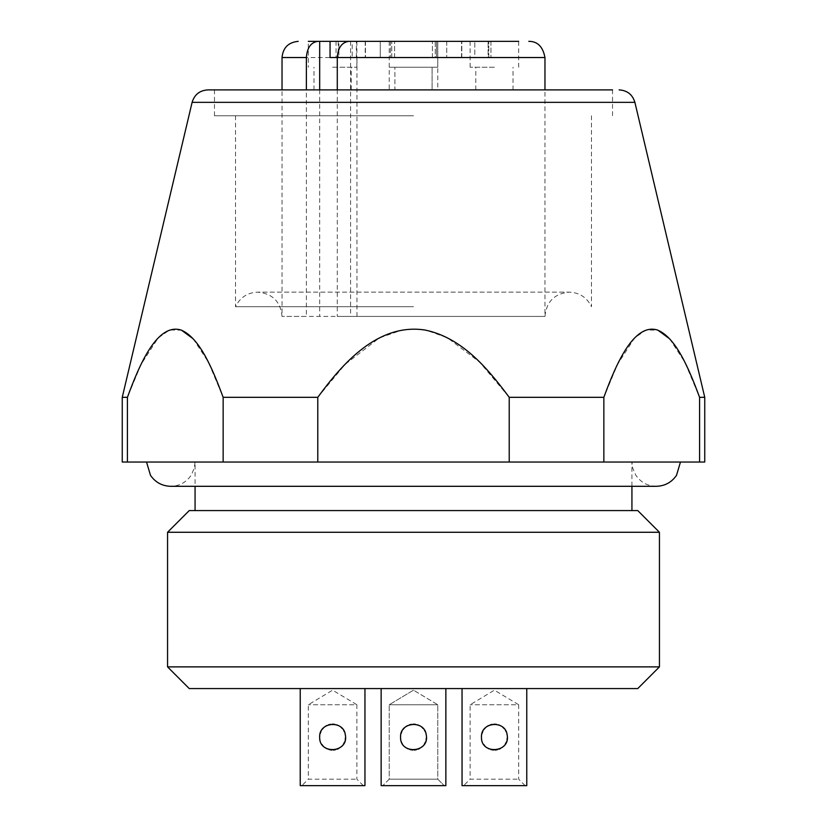 <?xml version="1.0" encoding="UTF-8"?>
<svg xmlns="http://www.w3.org/2000/svg" width="827" height="827" viewBox="0 0 827 827"><rect width="100%" height="100%" fill="white"/><g stroke="black" fill="none" stroke-linecap="round" stroke-linejoin="round"><path stroke-width="0.62" stroke-dasharray="4.13 3.1" d="M494.401 67.235L470.129 67.235L494.401 67.235M494.401 89.895L513.009 89.895L494.401 89.895M432.107 67.235L394.892 67.235L432.107 67.235L394.892 67.235L432.107 67.235L432.107 89.895L394.892 89.895L432.107 89.895L394.892 89.895L394.892 67.235L394.892 89.895L432.107 89.895L432.107 67.235M413.5 115.78L214.482 115.78L413.5 115.78M413.5 306.714L235.519 306.714L413.5 306.714M669.632 338.812L684.766 362.081L699.58 397.322L699.58 462.045L603.855 462.045L603.855 397.322L617.542 364.325L634.629 337.933L646.073 329.983L657.91 330.18M699.58 462.045L704.749 462.045M122.251 462.045L127.42 462.045L127.42 397.322L141.107 364.325L158.195 337.933L169.638 329.983L181.475 330.18M193.198 338.812L208.342 362.081L223.145 397.322L223.145 462.045L127.42 462.045M223.145 462.045L317.775 462.045L317.775 397.322L345.148 364.325L379.324 337.933L402.211 329.983L413.5 329.022L426.598 330.314L447.49 337.84L479.608 362.081L509.225 397.322L509.225 462.045L317.775 462.045M509.225 462.045L603.855 462.045M413.5 462.045L146.524 462.045L413.5 462.045M509.225 397.322L603.855 397.322M699.58 397.322L704.749 397.322M122.251 397.322L127.42 397.322M223.145 397.322L317.775 397.322M612.518 89.895L214.482 89.895L612.518 89.895L612.518 115.78M437.772 704.749L389.228 704.749L437.772 704.749L389.228 704.749L437.772 704.749L413.5 690.163L437.772 704.749L437.772 779.179L389.228 779.179L437.772 779.179L389.228 779.179L382.756 785.65L444.244 785.65L382.756 785.65L444.244 785.65L382.756 785.65L389.228 779.179L389.228 704.749L389.228 779.179L437.772 779.179L444.244 785.65L437.772 779.179L437.772 704.749M363.342 785.65L356.871 779.179L356.871 704.749L308.326 704.749L356.871 704.749L332.599 690.163L308.326 704.749L308.326 779.179L356.871 779.179L308.326 779.179L301.855 785.65L363.342 785.65L301.855 785.65M525.145 785.65L518.674 779.179L518.674 704.749L470.129 704.749L518.674 704.749L494.401 690.163L470.129 704.749L470.129 779.179L518.674 779.179L470.129 779.179L463.658 785.65L525.145 785.65L463.658 785.65M400.557 737.105L401.167 741.033L402.997 744.672L401.167 741.033L400.557 737.105C399.823 755.051 429.658 752.901 426.308 735.203C424.892 719.8 399.72 721.568 400.557 737.105L400.557 737.105M408.104 748.869L410.047 749.582L408.104 748.869M412.663 750.027L414.348 750.027L412.663 750.027M416.27 749.748L418.235 749.159L416.27 749.748M419.713 748.466L421.656 747.153L419.713 748.466M422.783 746.13L424.427 744.052L422.783 746.13M425.44 742.098L426.143 739.865L425.44 742.098M426.443 737.291L426.35 735.523L426.443 737.291M425.998 733.756L425.295 731.771L425.998 733.756M424.592 730.437L423.186 728.525L424.592 730.437M421.873 727.243L419.899 725.858L421.873 727.243M417.687 724.865L415.588 724.338L417.687 724.865M413.314 724.163L411.339 724.349L413.314 724.163M409.468 724.814L407.577 725.599L409.468 724.814M406.067 726.509L404.341 727.967L406.067 726.509M403.173 729.311L401.912 731.337L403.173 729.311M401.002 733.756L400.619 735.875L401.002 733.756M319.656 737.053L320.266 741.033L322.096 744.672M322.871 745.644L325.052 747.629M327.203 748.869L329.146 749.582M331.761 750.027L333.446 750.027M335.369 749.748L337.333 749.159M338.812 748.466L340.755 747.153M341.882 746.13L343.525 744.052M344.539 742.098L345.241 739.865M345.541 737.291L345.448 735.523M345.097 733.756L344.394 731.771M343.691 730.437L342.285 728.525M340.972 727.243L338.998 725.858M336.785 724.865L334.687 724.338M332.413 724.163L330.438 724.349M328.567 724.814L326.665 725.599M325.166 726.509L323.44 727.967M322.261 729.311L321.01 731.337M320.101 733.756L319.708 735.875M481.459 737.053L482.069 741.033L483.898 744.672M484.674 745.644L486.855 747.629M489.005 748.869L490.949 749.582M493.564 750.027L495.249 750.027M497.172 749.748L499.136 749.159M500.614 748.466L502.558 747.153M503.684 746.13L505.328 744.052M506.351 742.098L507.054 739.865M507.344 737.291L507.251 735.523M506.899 733.756L506.196 731.771M505.493 730.437L504.088 728.525M502.785 727.243L500.8 725.858M498.588 724.865L496.5 724.338M494.215 724.163L492.241 724.349M490.37 724.814L488.478 725.599M486.969 726.509L485.242 727.967M484.074 729.311L482.813 731.337M481.903 733.756L481.521 735.875M445.856 785.65L381.144 785.65M364.955 785.65L300.232 785.65M526.768 785.65L462.045 785.65M189.238 688.571L637.762 688.571M332.599 688.571L300.232 688.571L332.599 688.571M494.401 688.571L526.768 688.571L494.401 688.571M167.561 666.882L659.439 666.882M167.561 532.268L659.439 532.268M189.238 510.579L637.762 510.579M413.5 510.579L195.069 510.579L413.5 510.579M337.282 89.895L337.282 316.421L544.962 316.421L282.038 316.421L306.383 316.421L306.383 89.895M332.599 89.895L351.206 89.895L332.599 89.895M332.599 67.235L356.871 67.235L332.599 67.235M330.056 57.528L380.275 57.528L338.884 57.528L338.884 41.35L336.041 41.35L394.593 41.35L348.901 41.35M380.275 41.35L390.427 41.35L380.275 41.35L380.275 57.528L394.593 57.528L380.275 57.528L380.275 41.35L338.884 41.35M365.193 41.35L365.193 57.528L391.75 57.528L337.282 57.528M365.193 57.528L352.199 57.528L352.199 41.35M338.222 41.35L338.222 57.528L352.199 57.528M338.222 57.528L338.884 57.528M435.25 57.528L488.116 57.528L432.407 57.528L435.25 57.528L435.25 41.35L490.959 41.35L432.407 41.35L435.25 41.35L435.25 57.528M488.116 57.528L474.801 57.528L490.959 57.528L488.116 57.528L488.116 41.35L488.116 57.528M474.801 57.528L461.807 57.528L474.801 57.528L474.801 41.35L474.801 57.528M437.772 41.35L437.772 67.235L389.228 67.235L437.772 67.235L389.228 67.235L437.772 67.235L437.772 41.35L389.228 41.35L437.772 41.35L389.228 41.35L437.772 41.35L389.228 41.35L437.772 41.35L437.772 89.895M436.573 41.35L446.725 41.35L436.573 41.35L436.573 57.528L436.573 41.35M332.599 41.35L308.326 41.35L332.599 41.35M494.401 41.35L518.674 41.35L494.401 41.35M389.228 41.35L389.228 89.895M356.375 57.528L356.375 41.35M518.674 67.235L518.674 41.35L308.326 41.35L308.326 67.235M192.112 102.341L634.888 102.341M390.427 41.35L390.427 57.528L390.427 41.35M391.75 57.528L391.75 41.35L391.75 57.528M365.441 41.35L365.441 57.528L365.441 41.35M446.725 41.35L446.725 57.528L446.725 41.35M461.559 57.528L461.559 41.35L461.559 57.528M488.778 57.528L488.778 41.35L488.778 57.528M461.807 57.528L461.807 41.35L461.807 57.528M350.576 41.35L350.576 316.421M319.677 89.895L319.677 316.421M282.038 57.528L544.962 57.528M513.009 89.895L513.009 67.235M475.794 89.895L475.794 67.235M235.519 115.78L235.519 306.714C240.047 297.451 247.459 292.593 257.766 292.148C272.507 293.585 280.601 301.679 282.038 316.421L282.038 89.895M591.481 115.78L591.481 306.714C586.953 297.451 579.541 292.593 569.234 292.148L257.766 292.148L569.234 292.148C554.493 293.585 546.399 301.679 544.962 316.421L544.962 89.895M214.482 89.895L214.482 115.78M656.204 486.307C647.458 486.049 640.625 482.296 635.715 475.049L632.696 468.082L631.931 462.045L631.931 486.307L170.796 486.307C179.542 486.049 186.375 482.296 191.285 475.049L194.304 468.082L195.069 462.045L195.069 486.307M413.5 690.163L389.228 704.749L413.5 690.163M351.206 89.895L351.206 67.235M313.991 89.895L313.991 67.235M394.593 57.528L394.593 41.35L394.593 57.528M336.041 41.35L336.041 57.528M490.959 41.35L490.959 57.528L490.959 41.35M432.407 57.528L432.407 41.35L432.407 57.528M356.871 67.235L356.871 41.35M470.129 67.235L470.129 41.35M356.975 316.421L356.975 57.528"/><path stroke-width="1.24" d="M603.855 397.322L509.225 397.322C487.713 368.346 461.942 337.53 424.789 329.983C377.939 323.037 342.678 363.249 317.775 397.322L223.145 397.322C212.394 368.346 199.503 337.53 180.927 329.983C157.502 323.037 139.877 363.249 127.42 397.322L122.251 397.322L192.112 102.341L634.888 102.341L704.749 397.322L704.749 462.045L699.58 462.045L699.58 397.322C688.819 368.346 675.938 337.53 657.362 329.983C633.937 323.037 616.301 363.249 603.855 397.322L603.855 462.045L699.58 462.045M603.855 462.045L509.225 462.045L509.225 397.322M317.775 397.322L317.775 462.045L509.225 462.045M317.775 462.045L223.145 462.045L223.145 397.322M127.42 397.322L127.42 462.045L223.145 462.045M127.42 462.045L122.251 462.045L122.251 397.322M704.749 397.322L699.58 397.322M657.91 330.18L669.632 338.812M181.475 330.18L193.198 338.812M612.518 89.895L207.856 89.895L612.518 89.895M405.954 747.629L408.104 748.869L405.954 747.629M410.047 749.582L412.663 750.027L410.047 749.582M414.348 750.027L416.27 749.748L414.348 750.027M418.235 749.159L419.713 748.466L418.235 749.159M421.656 747.153L422.783 746.13L421.656 747.153M424.427 744.052L425.44 742.098L424.427 744.052M426.143 739.865L426.443 737.291L426.143 739.865M426.35 735.523L425.998 733.756L426.35 735.523M425.295 731.771L424.592 730.437L425.295 731.771M423.186 728.525L421.873 727.243L423.186 728.525M419.899 725.858L417.687 724.865L419.899 725.858M415.588 724.338L413.314 724.163L415.588 724.338M411.339 724.349L409.468 724.814L411.339 724.349M407.577 725.599L406.067 726.509L407.577 725.599M404.341 727.967L403.173 729.311L404.341 727.967M401.912 731.337L401.002 733.756L401.912 731.337M400.619 735.875L400.557 737.053L400.619 735.875M322.096 744.672L322.871 745.644M325.052 747.629L327.203 748.869M329.146 749.582L331.761 750.027M333.446 750.027L335.369 749.748M337.333 749.159L338.812 748.466M340.755 747.153L341.882 746.13M343.525 744.052L344.539 742.098M345.241 739.865L345.541 737.291M345.448 735.523L345.097 733.756M344.394 731.771L343.691 730.437M342.285 728.525L340.972 727.243M338.998 725.858L336.785 724.865M334.687 724.338L332.413 724.163M330.438 724.349L328.567 724.814M326.665 725.599L325.166 726.509M323.44 727.967L322.261 729.311M321.01 731.337L320.101 733.756M319.708 735.875L319.656 737.053M483.898 744.672L484.674 745.644M486.855 747.629L489.005 748.869M490.949 749.582L493.564 750.027M495.249 750.027L497.172 749.748M499.136 749.159L500.614 748.466M502.558 747.153L503.684 746.13M505.328 744.052L506.351 742.098M507.054 739.865L507.344 737.291M507.251 735.523L506.899 733.756M506.196 731.771L505.493 730.437M504.088 728.525L502.785 727.243M500.8 725.858L498.588 724.865M496.5 724.338L494.215 724.163M492.241 724.349L490.37 724.814M488.478 725.599L486.969 726.509M485.242 727.967L484.074 729.311M482.813 731.337L481.903 733.756M481.521 735.875L481.459 737.053M381.144 785.65L381.144 688.571L381.144 785.65L445.856 785.65L445.856 688.571L445.856 785.65M400.557 737.105C399.823 755.051 429.658 752.901 426.308 735.203C424.892 719.8 399.72 721.568 400.557 737.105M300.232 688.571L300.232 785.65L364.955 785.65L364.955 688.571M319.656 737.105C318.922 755.051 348.756 752.901 345.397 735.203C343.991 719.8 318.819 721.568 319.656 737.105M462.045 688.571L462.045 785.65L526.768 785.65L526.768 688.571M481.459 737.105C480.725 755.051 510.559 752.901 507.209 735.203C505.793 719.8 480.621 721.568 481.459 737.105M637.762 688.571L189.238 688.571L167.561 666.882L659.439 666.882L637.762 688.571M167.561 532.268L189.238 510.579L637.762 510.579L659.439 532.268L167.561 532.268L167.561 666.882M308.326 41.35L380.275 41.35M330.056 41.35L330.056 57.528L337.282 57.528C337.995 47.656 341.871 42.26 348.901 41.35L518.674 41.35M318.013 41.35C310.993 42.239 307.117 47.625 306.383 57.528L282.038 57.528C282.989 47.708 288.385 42.311 298.216 41.35M306.383 89.895L306.383 57.528M528.784 41.35C537.498 41.267 542.894 46.663 544.962 57.528L337.282 57.528L337.282 89.895M319.677 41.35L319.677 89.895M634.888 102.341C632.51 94.567 627.259 90.412 619.144 89.895M192.112 102.341C194.49 94.567 199.741 90.412 207.856 89.895M146.524 462.045L150.504 475.37C155.435 482.42 162.195 486.069 170.796 486.307L656.204 486.307C664.805 486.069 671.565 482.42 676.496 475.37L680.476 462.045M656.193 486.307L631.931 486.307L631.931 510.579M659.439 532.268L659.439 666.882M195.069 486.307L195.069 510.579M282.038 57.528L282.038 89.895M544.962 57.528L544.962 89.895"/></g></svg>
